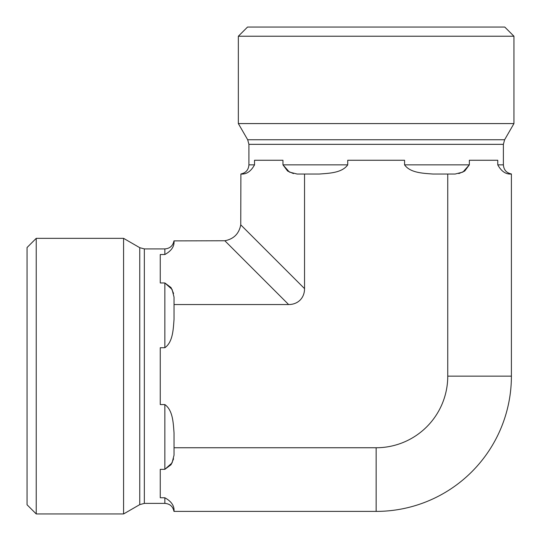<?xml version="1.0" encoding="UTF-8"?>
<svg xmlns="http://www.w3.org/2000/svg" width="541" height="541" viewBox="0 0 541 541"><rect width="100%" height="100%" fill="white"/><g stroke="black" fill="none" stroke-linecap="round" stroke-linejoin="round"><path stroke-width="0.81" d="M224.84 240.752L288.63 304.542A23.723 18.374 45 0 0 304.542 288.63L240.752 224.84C239.041 233.732 233.732 239.041 224.84 240.752L174.026 240.894C174.486 246.371 171.429 250.916 164.849 254.534L160.258 254.534L160.258 282.957L164.849 282.957L172.085 289.408L174.04 297.158L174.04 319.312C173.276 328.732 173.052 341.959 164.849 347.728L160.258 347.728L160.258 404.573L164.849 404.573C173.052 410.335 173.276 423.562 174.04 432.983L174.04 447.752L376.151 447.752A71.601 71.601 0 0 0 447.752 376.151L447.752 174.04L432.983 174.04C423.562 173.276 410.335 173.052 404.573 164.849L404.573 160.258L347.728 160.258L347.728 164.849C341.959 173.052 328.732 173.276 319.312 174.04L297.158 174.04L289.408 172.085L282.957 164.849L282.957 160.258L254.534 160.258L254.534 164.849C250.916 171.429 246.371 174.486 240.894 174.026L240.894 174.026C246.371 174.486 250.916 171.429 254.534 164.849L248.914 164.849L248.914 144.346L503.387 144.346L503.387 164.849L497.767 164.849L497.767 160.258L469.345 160.258L469.345 164.849L462.893 172.085L455.137 174.04L447.752 174.04M174.04 447.752L174.04 455.137L172.085 462.893L164.849 469.345L160.258 469.345L160.258 497.767L164.849 497.767C171.429 501.385 174.486 505.93 174.026 511.401L174.026 511.401C174.486 505.93 171.429 501.385 164.849 497.767L164.849 503.387L144.346 503.387L144.346 248.914L164.849 248.914L164.849 254.534M173.58 293.465L171.051 287.602L164.849 282.957L164.849 347.728M164.849 404.573L164.849 469.345L171.051 464.699L173.58 458.829M139.754 504.618L123.585 513.95L123.585 238.344L139.754 247.683L139.754 504.618L144.346 503.387M174.026 511.401L376.151 511.401L376.151 447.752M288.63 304.542L174.04 304.542M36.233 238.344L27.05 247.535L27.05 504.767L36.233 513.95L36.233 238.344L123.585 238.344M376.151 36.233L513.95 36.233L513.95 123.585L238.344 123.585L238.344 36.233L376.151 36.233M513.95 36.233L504.767 27.05L247.535 27.05L238.344 36.233M458.829 173.58L464.699 171.051L469.345 164.849L404.573 164.849M347.728 164.849L282.957 164.849L287.602 171.051L293.465 173.58M447.752 376.151L511.401 376.151L511.401 174.026C505.93 174.486 501.385 171.429 497.767 164.849M240.752 224.84L240.894 174.026M304.542 288.63L304.542 174.04M511.401 376.151A135.25 135.25 0 0 1 376.151 511.401M503.387 144.346L504.618 139.754L247.683 139.754L248.914 144.346M173.965 511.401C172.931 506.45 169.894 503.779 164.849 503.387M164.849 248.914C169.894 248.515 172.931 245.844 173.965 240.894M139.754 247.683L144.346 248.914M36.233 513.95L123.585 513.95M240.894 173.965C245.844 172.931 248.515 169.894 248.914 164.849M503.387 164.849C503.779 169.894 506.45 172.931 511.401 173.965M504.618 139.754L513.95 123.585M247.683 139.754L238.344 123.585"/></g></svg>
